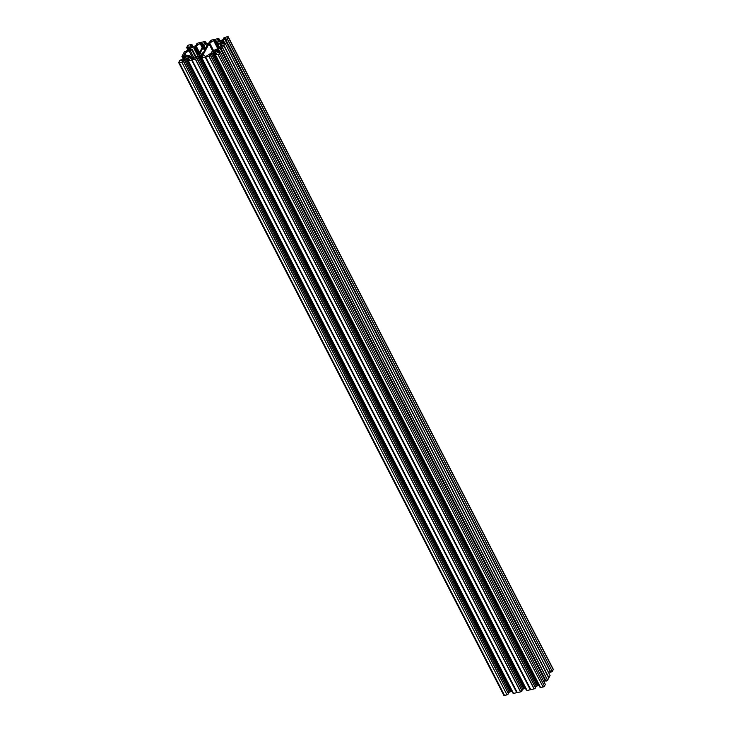 <?xml version="1.0" encoding="UTF-8"?>
<svg xmlns="http://www.w3.org/2000/svg" width="732" height="732" viewBox="0 0 732 732"><rect width="100%" height="100%" fill="white"/><g stroke="black" fill="none" stroke-linecap="round" stroke-linejoin="round"><path stroke-width="1.1" d="M202.837 53.61L202.535 53.033A1.967 0.842 152.8 0 1 202.819 53.253A1.967 0.842 152.8 0 1 202.764 53.784A1.967 0.842 152.8 0 1 200.961 55.12A1.967 0.842 152.8 0 1 199.314 55.056A1.967 0.842 152.8 0 1 199.379 54.525A1.967 0.842 152.8 0 1 200.568 53.463L200.44 52.924A1.574 0.677 152.8 0 1 200.431 52.896A1.574 0.677 152.8 0 1 200.477 52.466L201.666 54.79M196.002 58.404L197.027 58.231L195.563 59.255L520.662 691.85L522.09 690.788M181.893 62.266L507.002 694.86L181.893 62.266L179.413 62.806A1.18 0.503 -27.2 0 1 178.718 62.687A1.18 0.503 -27.2 0 1 178.754 62.366L179.715 60.637L181.225 59.695L181.692 60.454M182.03 62.211L183.494 61.232L182.131 61.424M507.139 694.796L508.557 693.744M184.748 54.443L184.473 53.903A1.098 0.476 -27.2 0 0 184.437 54.205A1.098 0.476 -27.2 0 0 184.51 54.287L186.386 55.559A1.574 0.677 -27.2 0 0 187.209 55.605L189.176 55.266L188.444 55.943A1.967 0.842 -27.2 0 0 185.846 57.471A1.967 0.842 -27.2 0 0 185.791 58.002A1.967 0.842 -27.2 0 0 187.429 58.075A1.967 0.842 -27.2 0 0 189.231 56.739A1.967 0.842 -27.2 0 0 189.314 56.538L190.421 56.108L192.031 59.246M206.451 46.491A1.574 0.677 152.8 0 1 206.47 46.519L206.323 45.942A1.967 0.842 -27.2 0 0 207.513 44.89A1.967 0.842 -27.2 0 0 207.577 44.359A1.967 0.842 -27.2 0 0 205.93 44.286A1.967 0.842 -27.2 0 0 204.137 45.622A1.967 0.842 -27.2 0 0 204.072 46.153A1.967 0.842 -27.2 0 0 204.356 46.372L203.542 47.123A1.574 0.677 -27.2 0 0 203.038 47.681L200.477 52.466M204.969 43.801L204.274 42.447L205.71 41.989L204.933 41.523L197.942 43.042L196.332 44.14L196.752 44.945M191.436 46.747L190.75 45.402L192.168 44.927L191.409 44.469L188.92 45.009A1.18 0.503 152.8 0 0 187.548 45.906L186.669 47.589L187.676 47.909L188.783 50.069M184.473 53.903L184.537 53.775A1.098 0.476 152.8 0 1 185.05 53.271L188.966 50.737A1.574 0.677 152.8 0 1 190.055 50.27L191.802 49.886L192.031 49.227A1.967 0.842 152.8 0 1 190.54 49.108A1.967 0.842 152.8 0 1 190.604 48.577A1.967 0.842 152.8 0 1 192.406 47.241A1.967 0.842 152.8 0 1 194.044 47.306A1.967 0.842 152.8 0 1 193.989 47.836A1.967 0.842 152.8 0 1 193.843 48.056L197.768 55.806M202.535 53.033L203.359 52.283A1.574 0.677 -27.2 0 0 203.862 51.734L206.415 46.94A1.574 0.677 152.8 0 0 206.47 46.519M202.801 56.84L202.215 55.705L202.801 56.84L201.181 57.425L527.067 690.477L201.858 57.883M526.967 690.477L201.181 57.425M545.331 684.411L220.222 51.826L545.322 684.466L220.222 51.826L219.444 51.359L218.063 52.53L216.91 51.999A1.574 0.677 152.8 0 1 216.809 51.881A1.574 0.677 152.8 0 1 216.855 51.46L217.248 52.228M215.382 54.937L540.591 687.531L215.492 54.937L214.714 54.47L216.333 53.894L215.748 52.75A1.574 0.677 -27.2 0 0 214.934 52.704L215.656 54.113M540.491 687.522L539.813 687.046M221.723 46.217L220.506 43.856L222.382 45.128A1.098 0.476 -27.2 0 1 222.455 45.21A1.098 0.476 -27.2 0 1 222.427 45.503L222.354 45.64A1.098 0.476 152.8 0 1 221.842 46.143L217.935 48.669A1.574 0.677 152.8 0 1 216.837 49.145L215.089 49.52L214.86 50.179A1.967 0.842 152.8 0 1 216.352 50.307A1.967 0.842 152.8 0 1 216.288 50.837A1.967 0.842 152.8 0 1 214.494 52.173A1.967 0.842 152.8 0 1 212.847 52.1A1.967 0.842 152.8 0 1 212.911 51.569A1.967 0.842 152.8 0 1 213.049 51.359L213.57 52.375M211.237 41.056L209.874 41.129L211.475 40.095L218.465 38.567L220.039 40.58L219.024 40.8A1.574 0.677 152.8 0 1 218.2 40.754L217.624 39.62L219.243 39.034M227.176 38.769L552.285 671.363L227.268 38.677L225.666 39.72L225.95 38.906M552.285 671.363L550.656 672.287L225.602 39.72M227.268 38.677L228.137 37.048A1.18 0.503 -27.2 0 0 228.174 36.728A1.18 0.503 -27.2 0 0 227.487 36.6L223.489 38.091L223.891 38.997M220.506 43.856A1.574 0.677 -27.2 0 0 219.691 43.801L217.715 44.14L218.447 43.462A1.967 0.842 -27.2 0 0 221.046 41.934A1.967 0.842 -27.2 0 0 221.11 41.404A1.967 0.842 -27.2 0 0 219.463 41.34A1.967 0.842 -27.2 0 0 217.66 42.676A1.967 0.842 -27.2 0 0 217.578 42.877L218.026 43.746M224.77 38.11L223.507 38.256M220.076 40.571L221.595 40.242A1.574 0.677 152.8 0 0 222.684 39.775L224.706 37.991M204.1 43.316L204.091 42.566L204.676 43.71A1.574 0.677 -27.2 0 0 205.491 43.755L208.062 43.197A1.574 0.677 152.8 0 0 209.16 42.731L211.173 40.946M204.676 43.7L203.899 42.932M190.567 46.262L190.567 45.521L191.153 46.665A1.574 0.677 -27.2 0 0 191.958 46.711L194.529 46.143A1.574 0.677 -27.2 0 0 195.627 45.677L197.732 43.957L196.332 44.14M191.144 46.656L190.375 45.878M189.268 49.401L188.097 47.123L187.676 47.909M188.097 47.123L189.387 49.163M189.707 48.587L188.829 46.885L188.28 47.004M188.829 46.885L189.908 48.202M190.119 47.681L189.24 46.903M189.981 47.406A1.574 0.677 152.8 0 1 190.091 47.525A1.574 0.677 152.8 0 1 190.036 47.955L189.67 48.705M189.661 48.696L189.14 49.639A1.574 0.677 152.8 0 1 188.408 50.362L184.382 51.835L181.911 56.483L183.421 59.411M180.941 60.619L183.65 59.255A1.574 0.677 -27.2 0 0 184.382 58.542L185.287 56.849A1.574 0.677 -27.2 0 0 185.333 56.428A1.574 0.677 -27.2 0 0 185.223 56.309L184.071 55.778L182.588 56.95L181.911 56.483M180.914 60.555L181.335 59.768M182.286 60.994L182.661 60.637L182.973 61.25M511.467 691.53L186.477 58.889L511.586 691.475L510.405 691.758A1.574 0.677 -27.2 0 0 509.316 692.225L184.208 59.64L182.661 60.637M184.208 59.64A1.574 0.677 152.8 0 1 185.306 59.164L510.405 691.758M186.358 58.935L185.306 59.164M186.724 58.834L511.924 691.429L186.477 58.889M186.816 58.834L187.868 58.606A1.574 0.677 152.8 0 1 188.691 58.661L189.46 59.429L187.657 60.372L188.325 60.838L191.976 59.987L517.076 692.582L191.976 59.987M192.095 60.024L517.286 692.618L520.525 691.905L195.426 59.319L192.177 60.024M195.819 58.048L196.185 57.691L196.496 58.295M197.741 56.684A1.574 0.677 152.8 0 1 198.83 56.218L523.938 688.803A1.574 0.677 -27.2 0 0 522.84 689.269L197.741 56.684L196.185 57.691M199.891 55.98L525 688.574L199.891 55.98L198.83 56.218M525.494 688.464L200.01 55.934M200.348 55.888L201.401 55.65L202.133 57.069M202.215 55.705A1.574 0.677 -27.2 0 0 201.401 55.65M201.959 57.892L205.198 57.188L530.307 689.773L205.198 57.188M205.308 57.142L530.609 689.626L534.058 688.958L535.668 687.86L210.505 55.385M213.781 52.933L538.981 685.518L213.872 52.933L212.362 53.262A1.574 0.677 -27.2 0 0 211.264 53.729L209.352 55.092L210.56 55.275L209.087 56.309L205.5 57.041M213.872 52.933L214.934 52.704M215.748 52.75L216.562 53.399M216.333 53.894L216.489 53.262M215.492 54.937L217.971 54.397L543.08 686.991A1.18 0.503 -27.2 0 0 544.452 686.094L219.344 53.509A1.18 0.503 152.8 0 1 217.971 54.397M220.213 51.871L219.344 53.509M217.23 50.718L218.154 52.512L217.221 50.764L216.855 51.46M217.221 50.764L217.752 49.767A1.574 0.677 152.8 0 1 218.493 49.053L220.588 47.809L221.229 47.708L220.799 48.596L222.418 47.672L223.772 45.174L548.881 677.768L550.089 675.517L224.98 42.941M223.169 43.554L222.144 41.559L221.613 42.557A1.574 0.677 -27.2 0 0 221.558 42.987A1.574 0.677 -27.2 0 0 221.668 43.106L222.821 43.627L224.303 42.465L224.98 42.923L223.772 45.174M222.144 41.559L222.51 40.873L223.681 43.151M224.504 42.593L223.242 40.15A1.574 0.677 -27.2 0 0 222.51 40.873M223.242 40.15L224.797 39.153L550.281 671.555M225.639 39.491L224.797 39.153M225.346 38.915L225.895 38.796M212.783 51.213L208.986 43.819L203.322 54.406A1.574 0.677 -27.2 0 0 203.276 54.836A1.574 0.677 -27.2 0 0 203.386 54.955L205.262 56.227A1.098 0.476 -27.2 0 0 205.829 56.263L206.031 56.218A1.098 0.476 -27.2 0 0 206.799 55.888L210.706 53.354A1.574 0.677 -27.2 0 0 211.438 52.64L212.051 51.496L213.049 51.359M208.986 43.819A1.574 0.677 152.8 0 1 209.718 43.106L214.394 52.21M217.825 48.742L213.625 40.571L209.718 43.106M213.625 40.571A1.098 0.476 152.8 0 1 214.394 40.242L214.595 40.196A1.098 0.476 152.8 0 1 215.162 40.233L217.038 41.504A1.574 0.677 152.8 0 1 217.148 41.623A1.574 0.677 152.8 0 1 217.102 42.053L216.48 43.298L217.578 42.877M192.177 49.245L196.149 56.968L192.177 49.245M203.057 45.96L201.629 43.188A1.098 0.476 -27.2 0 0 201.062 43.151L200.861 43.197A1.098 0.476 -27.2 0 0 200.092 43.527L196.185 46.061A1.574 0.677 -27.2 0 0 195.453 46.775L194.84 47.919L193.824 48.129M201.629 43.188L203.652 44.734M191.958 59.246L190.402 56.218L189.789 57.361A1.574 0.677 152.8 0 0 189.744 57.782A1.574 0.677 152.8 0 0 189.853 57.901L191.729 59.173A1.098 0.476 152.8 0 0 192.296 59.21L192.498 59.164A1.098 0.476 152.8 0 0 193.266 58.844L197.183 56.309A1.574 0.677 152.8 0 0 197.915 55.586L203.569 45A1.574 0.677 -27.2 0 0 203.615 44.579A1.574 0.677 -27.2 0 0 203.514 44.46M548.762 677.978L223.663 45.393L548.762 677.978L547.618 680.165L545.907 681.181L220.844 48.623M545.523 680.449L543.83 681.492M545.322 684.466L544.452 686.094M540.591 687.531L543.08 686.991M538.889 685.518L213.534 52.988M535.248 687.055L536.373 686.323A1.574 0.677 152.8 0 1 537.471 685.857L538.642 685.573M530.307 689.773L527.067 690.477M200.257 55.879L525.457 688.473M523.938 688.803L525 688.574M521.715 690.002L522.84 689.269M517.076 692.582L513.535 693.433L512.757 692.948M509.316 692.225L508.191 692.957M507.002 694.86L504.513 695.4A1.18 0.503 152.8 0 1 503.826 695.272L178.718 62.687M553.008 669.158A1.18 0.503 152.8 0 1 553.282 669.313A1.18 0.503 152.8 0 1 553.246 669.634L228.137 37.048M552.376 671.271L553.246 669.634M548.579 672.589L549.897 671.738M213.698 52.896L538.798 685.481M200.165 55.842L525.274 688.437M186.633 58.798L511.741 691.383M200.696 53.308L201.501 54.882L200.696 53.308M188.444 55.943L189.012 57.05M204.384 46.4L205.527 48.614L204.384 46.436M205.71 42.008L206.497 43.536L205.71 41.989M201.337 54.964L200.568 53.463M201.199 57.435L526.308 690.029M214.732 54.488L539.832 687.073M206.204 46.107L206.497 46.683L206.204 46.107M209.983 41.202L210.359 41.944M225.804 39.656L550.912 672.251M218.209 40.754L217.624 39.62M217.807 39.501L218.502 40.846M219.005 39.235L219.728 40.653M219.243 39.052L220.03 40.58M214.394 40.242L218.529 48.285M218.694 48.175L214.595 40.196M215.162 40.233L216.59 43.005M218.96 48.01L216.571 43.353M217.88 43.874L217.431 43.014M216.882 43.279L219.225 47.836M222.071 41.642L223.059 43.581M222.912 43.609L221.979 41.861M222.006 43.325L221.613 42.557M224.971 42.978L550.08 675.563M548.936 677.704L223.827 45.109M219.691 43.801L221.128 46.601M219.673 47.543L217.944 44.185M203.716 55.184L203.322 54.406M214.86 50.179L215.583 51.579M213.415 53.033L538.523 685.619M537.471 685.857L212.362 53.262M210.029 55.339L209.718 54.735M211.264 53.729L536.373 686.323M210.459 55.422L535.568 688.007M534.195 688.894L209.087 56.309M208.949 56.364L534.058 688.958M530.819 689.663L205.71 57.069M205.628 57.078L530.737 689.663M213.607 52.375L213.067 51.332M218.31 52.475L217.312 50.535M218.932 52.045L217.752 49.767M217.386 50.462L218.41 52.457M218.493 49.053L219.746 51.496M545.148 680.641L220.039 48.047M220.588 47.809L220.881 48.394M221.046 48.559L546.154 681.144M547.527 680.257L222.418 47.672M548.762 678.033L223.653 45.448M222.51 47.58L547.618 680.165M215.483 51.661L214.714 50.169L215.483 51.661M191.949 45.137L192.672 46.555M196.451 44.158L196.835 44.899M202.663 46.702L200.861 43.197M201.062 43.151L202.773 46.482M199.525 52.567L196.185 46.061M200.092 43.527L202.188 47.589M195.453 46.775L198.967 53.61M198.354 54.763L194.84 47.919M194.236 48.221L197.969 55.486M197.786 55.778L193.861 48.156M187.346 48.047L188.499 50.298M186.687 47.598L188.179 50.508L186.669 47.589M186.093 50.874L186.44 51.56M184.958 54.589L184.537 53.775M185.05 53.271L186.138 55.385M193.156 58.908L188.966 50.737M195.618 57.316L191.802 49.886M190.055 50.27L194.163 58.258M192.269 49.492L196.121 56.986M205.472 42.191L206.204 43.6M204.32 46.519L205.454 48.742M204.905 49.776L203.542 47.123M203.038 47.681L204.502 50.526M179.413 62.806L504.513 695.4M183.403 61.323L508.511 693.909M188.6 60.015L187.868 58.606M188.691 58.661L189.268 59.786M187.667 60.39L512.775 692.984L187.657 60.372M513.434 693.424L188.325 60.838M516.774 692.728L191.674 60.134M188.426 60.838L513.535 693.433M191.775 60.097L516.884 692.682M189.789 57.361L190.192 58.13M185.15 57.105L184.482 55.806M184.071 55.778L184.949 57.48M184.638 58.066L183.522 55.897M182.918 56.803L184.025 58.963M183.339 56.016L184.51 58.295M182.588 56.95L183.741 59.191M183.421 59.402L181.929 56.501M189.066 55.495L189.515 56.373M189.167 56.849L188.655 55.852M196.935 58.368L522.035 690.962M197.027 58.231L522.136 690.816M183.494 61.177L508.603 693.771M202.508 53.015L202.828 53.628M214.714 54.47L539.823 687.064M209.864 41.184L210.285 41.998M223.397 38.229L223.809 39.043M216.48 43.298L218.914 48.038M225.557 39.693L550.656 672.287M224.98 42.923L550.089 675.517M217.715 44.14L219.518 47.644M228.174 36.728L553.282 669.313M210.56 55.275L535.668 687.86M213.067 51.277L213.634 52.365M218.154 52.512L217.23 50.709M220.799 48.596L545.907 681.181M186.093 50.819L186.477 51.551M181.344 59.713L181.719 60.445M189.176 55.266L189.698 56.282"/></g></svg>
